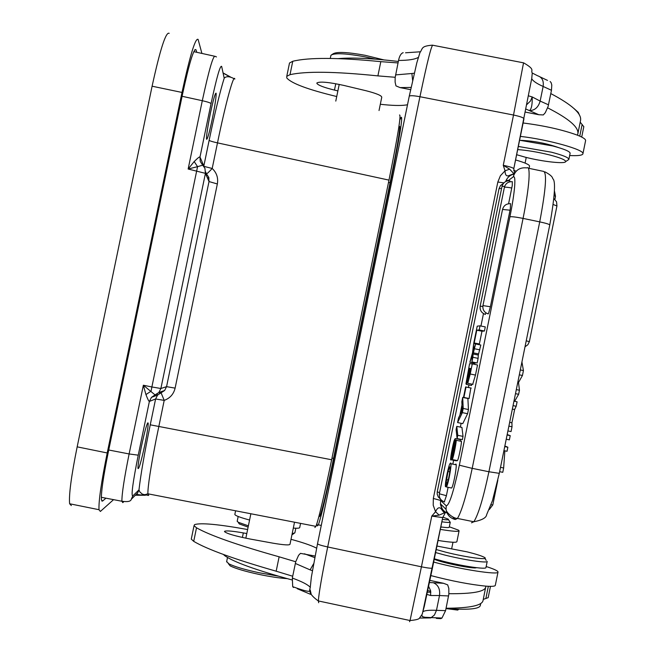 <?xml version="1.0" encoding="UTF-8"?>
<svg xmlns="http://www.w3.org/2000/svg" width="655" height="655" viewBox="0 0 655 655"><rect width="100%" height="100%" fill="white"/><g stroke="black" fill="none" stroke-linecap="round" stroke-linejoin="round"><path stroke-width="0.98" d="M446.071 608.241C469.512 608.11 481.826 605.597 483.013 600.7L483.112 600.242M483.275 599.407L488.18 597.638M191.432 538.312L191.276 539.098L193.716 541.358C207.176 549.349 234.654 559.296 276.173 571.201L292.703 576.236M430.843 592.284L427.42 592.153M436.328 618.385L440.807 618.648L441.953 618.05L445.58 610.648L448.847 594.306L448.831 588.419L447.676 584.866L443.476 583.277L429.893 580.395M315.08 556.046L300.457 553.36L298.565 555.35L295.732 561.728L292.327 578.054L292.695 586.651L293.456 587.494M430.72 591.244L427.748 590.614M295.323 563.439L310.118 569.875L313.63 563.734M310.118 569.875L312.402 570.718M311.207 594.298L310.249 590.09M426.937 594.413L430.654 595.518L430.605 590.695L428.648 586.364M443.312 511.661L440.668 508.223C438.793 507.06 437.09 508.223 435.567 511.719L439.145 515.125L431.768 516.107L435.567 511.719L433.217 505.267L433.323 498.463L497.825 182.033L500.379 175.777L505.046 170.791L503.269 165.306L509.639 169.17L514.011 173.804M447.07 513.012C443.247 511.088 441.044 508.034 440.455 503.851L440.61 500.428L433.323 498.463M440.668 508.223L444.426 511.53L443.116 511.293L443.288 511.702M439.145 515.125L445.302 512.464M445.687 512.546L443.148 511.285L441.609 509.115M467.883 398.494L468.448 409.531L467.596 413.706L462.766 423.638L457.583 422.573L458.516 417.972L459.875 415.237L461.996 404.839L461.824 401.761L462.7 397.429L467.883 398.494M510.589 203.648L510.261 209.092L490.382 306.753L488.622 313.229L487.959 313.851M486.051 312.951L485.118 314.343M512.325 181.648L512.251 185.537L508.591 203.738M504.686 186.323L502.008 186.405L439.358 493.788L446.423 495.704L444.286 501.869M483.48 313.614L480.95 326.018M477.364 343.654L477.241 344.235M473.418 363.009L473.205 364.082M468.955 384.919L468.431 387.498M461.136 423.302L460.367 427.109M453.612 460.277L452.826 464.149M448.102 487.312L446.399 495.696M509.836 180.772L510.081 181.771M479.378 343.973L473.811 342.917L477.225 326.157L480.033 325.83L479.19 329.948L484.438 331.029L481.974 331.242L479.378 343.973L473.811 342.917M480.033 325.83L485.281 326.91L484.438 331.029M478.862 344.628L473.696 343.507L473.278 350.581L475.595 343.957L473.082 353.987L478.297 355.059L480.827 345.038L475.595 343.957M471.936 361.928L477.159 363.009L478.109 358.359L472.877 357.286L471.936 361.928L472.37 355.116L469.864 362.272L475.047 363.337L475.301 362.624M478.109 358.359L478.297 355.059M461.939 427.428L463.028 436.386L462.365 439.652L457.108 438.572L456.101 429.606L456.764 426.364L461.939 427.428M456.093 440.275L461.046 441.29C462.725 438.408 458.566 460.088 457.419 460.596L457.206 460.555M460.162 441.11L460.449 439.628L455.241 438.563L454.283 442.641C453.555 442.927 450.648 458.042 451.647 455.806L455.815 440.217C457.468 437.335 453.293 459.016 452.171 459.532L455.233 444.082L450.976 459.736C449.404 462.414 453.096 442.723 454.455 439.808L455.241 438.563M455.88 460.735L456.404 460.391M471.207 385.386L472.075 384.19M472.705 384.321L475.464 375.078L470.216 373.997L467.752 383.306L467.662 380.236L466.319 384.379L465.959 383.855L469.586 363.672L472.28 363.885L470.216 373.997M472.28 363.885L477.528 364.966L475.464 375.078M446.399 486.96L447.136 482.858C449.412 478.338 451.139 463.069 449.346 467.686L448.004 471.526L445.425 486.649C444.81 482.841 449.019 463.666 450.1 463.593C452.941 458.77 448.38 484.766 446.399 486.96L451.639 488.032C453.661 485.846 458.197 459.851 455.307 464.649L450.927 463.756M470.839 387.989L469.103 398.527L463.511 397.356L465.639 386.925L470.839 387.989M505.652 181.574C507.126 177.521 509.991 174.975 514.257 173.96L508.386 175.81C506.2 176.293 505.087 174.623 505.046 170.791L509.639 169.17M514.306 173.853L509.615 175.327M513.872 174.787L513.553 174.124L513.88 174.779M513.839 174.877L513.487 174.14M513.741 173.78L508.386 175.81M528.528 95.859L532.204 96.94L530.484 101.001L526.817 104.579M403.177 52.67C401.016 53.383 399.468 55.97 398.535 60.448L395.161 77.577L395.112 82.088L395.964 85.879L400.058 87.598L411.103 87.418M414.271 73.196L411.88 73.507L412.634 80.368M532.253 73.016L537.665 75.792C542.07 77.233 543.896 80.786 543.134 86.452L551.469 90.284L548.129 106.421L545.296 112.701L543.322 114.928L538.852 114.74L525.318 112.095M410.628 89.661L400.058 87.598M525.924 109.049L529.51 110.646C531.524 108.967 532.417 104.399 532.204 96.94L540.154 101.083C538.369 107.256 534.816 110.449 529.51 110.646L538.852 114.74M551.469 90.284L551.788 85.003L551.109 82.628L550.118 81.507M336.719 96.531C308.022 89.596 291.36 83.39 286.759 77.92L286.767 76.308L290.001 74.678C305.77 71.1 335.065 71.501 377.894 75.89L395.194 77.282M398.019 62.929L380.817 61.652C337.955 57.476 308.603 57.353 292.769 61.267L289.51 62.995L289.289 64.075M523.108 122.976C544.559 125.727 562.686 129.805 577.489 135.2L577.514 135.077M407.5 104.808L405.805 105.029C400.336 105.815 391.837 105.561 380.318 104.268M547.67 107.862C568.908 118.678 578.971 127.324 577.841 133.825L577.497 135.176M379.032 110.531L381.75 97.292C381.759 95.63 376.576 93.46 366.202 90.775L343.777 85.412C328.818 82.153 319.869 81.326 316.914 82.939L316.897 83.431C318.305 85.338 324.168 87.557 334.468 90.087L337.882 90.898M567.787 160.188L568.851 159.476L570.128 153.221C569.883 151.395 564.094 148.98 552.763 145.967L519.587 140.244M568.884 159.37C568.63 157.577 562.833 155.194 551.494 152.206L518.326 146.45M517.687 149.594C527.275 150.282 537.968 152.075 549.766 154.981C560.41 157.79 565.707 159.992 565.658 161.597C565.331 164.176 542.414 161.638 525.31 157.2L516.639 154.703M520.373 136.387C548.014 139.49 584.874 149.815 582.925 153.761L582.803 154.113C581.763 155.448 577.383 155.923 569.662 155.53M585.578 140.702L585.603 140.588C585.717 139.204 583.015 137.403 577.489 135.2M583.81 126.702L580.207 122.166M580.445 121.019L580.567 120.397C581.755 113.602 571.831 104.661 550.798 93.583M579.74 115.698L578.234 112.324L573.87 108.427M398.322 61.464C372.13 58.328 352.103 57.378 338.242 58.622M230.224 76.962L223.101 73.09M194.862 49.715L195.992 49.747C193.741 48.323 189.27 63.06 182.581 93.96L108.247 452.343C103.326 476.66 101.05 492.429 101.402 499.659L102.516 501.1L101.697 500.936M182.098 96.285L202.297 100.706C209.002 69.733 213.293 54.946 215.159 56.346L216.469 56.919M161.081 392.812L164.2 400.385C170.013 398.224 173.657 394.138 175.114 388.128L166.566 386.655L160.884 388.505L205.424 173.354L188.149 169.015L197.564 166.665L151.878 386.966L160.884 388.505L158.846 392.533L155.137 394.965L143.355 385.23L145.934 394.564L151.068 391.182L151.878 386.966L143.355 385.23L129.117 453.948L138.246 455.176L149.381 401.425L155.603 398.969L157.577 395.088L164.618 390.495L166.566 386.655L209.011 181.558L205.424 173.354L204.933 168.31L202.706 165.191L197.564 166.665L194.199 161.556L188.149 169.023L202.297 100.706C207.43 101.853 210.353 102.819 211.049 103.621L199.996 157.02C199.644 156.529 197.712 158.043 194.199 161.556M145.934 394.564C147.694 399.165 148.849 401.458 149.381 401.425L151.461 397.348L155.137 394.965M148.71 495.426L147.874 493.805C147.825 486.329 150.601 468.169 156.201 439.325L164.2 400.385L155.603 398.969L150.249 424.8C144.468 452.982 140.719 474.678 138.975 489.891L137.665 492.887M203.77 166.321L212.195 168.466C208.88 172.109 206.955 173.878 206.423 173.772L208.757 177.325L209.011 181.558L217.345 183.965C218.385 177.89 216.666 172.724 212.195 168.466L217.493 142.872C225.648 103.064 233.876 73.196 234.826 79.075M210.411 113.249C207.619 127.176 206.317 135.839 206.522 139.245C207.324 139.965 209.232 133.293 212.236 119.235C215.036 105.291 216.33 96.612 216.117 93.207C215.315 92.552 213.415 99.233 210.411 113.249M234.072 78.698C229.545 76.258 226.253 76.086 224.19 78.182L222.839 71.87M224.198 78.182C220.015 91.659 214.987 112.357 209.133 140.301C209.829 140.94 212.613 141.807 217.493 142.872L388.98 180.117C397.831 135.978 401.343 114.273 399.517 114.993M388.98 180.117L331.643 459.761C323.717 497.669 318.477 519.865 315.931 526.358L314.867 527.504M145.402 495.262L135.323 495.245M113.569 499.65L100.371 511.449L98.995 509.705C98.578 501.026 101.32 482.105 107.215 452.957L181.992 92.445C190.016 55.397 195.378 37.703 198.08 39.365L201.92 53.44M196.066 49.968L196.737 52.302M105.954 498.185L102.516 501.1M169.195 33.315C165.903 31.522 160.205 49.158 152.099 86.206L77.167 446.849C71.289 476.021 68.775 494.992 69.627 503.76L71.338 505.57M157.233 393.933L156.938 395.325M141.292 447.029C139.048 458.066 137.943 465.189 137.959 468.407C138.811 469.864 141.12 461.906 144.886 444.524C147.138 433.438 148.243 426.29 148.21 423.097C147.375 421.664 145.066 429.647 141.292 447.029M148.161 495.409L142.43 494.189L139.883 492.003L138.966 489.883L132.719 496.023C131.057 495.614 132.891 481.998 138.238 455.184M147.883 493.813L144.108 494.943C139.425 495.082 137.083 494.681 137.1 493.739L135.732 494.844M123.672 501.779L122.796 502.631L121.904 501.255C121.805 494.107 124.213 478.338 129.117 453.948L108.73 450.001M399.82 119.955L401.204 117.261C402.931 116.615 399.73 136.592 391.592 177.178L332.879 463.584C326.116 496.146 321.277 516.566 318.371 524.851L317.364 525.916L316.889 523.525M398.797 127.389L399.304 126.423C400.803 125.85 398.043 143.068 391.019 178.078L332.617 462.979C326.779 491.078 322.604 508.689 320.099 515.829L319.247 516.746L319.042 515.821M246.796 533.555L243.332 532.916C232.836 531.066 226.605 530.509 224.64 531.262L224.485 531.59C226.704 533.629 235.358 536.134 250.447 539.09L273.233 543.224C283.852 545.009 289.436 545.361 289.993 544.289L294.521 522.207M483.013 600.7L485.895 586.143C470.233 584.596 451.901 581.083 430.892 575.589M485.773 587.134C484.651 591.711 472.361 593.905 448.912 593.7M295.724 561.761L279.128 556.807C237.577 545.124 210.034 535.454 196.516 527.799L194.044 525.662L194.584 524.614C200.757 522.641 218.434 524.278 247.623 529.527M291.017 539.302C302.225 542.365 310.257 545.083 315.112 547.441L316.627 548.161M434.314 558.813L443.198 561.245C462.34 566.157 486.223 569.67 485.953 567.598L487.214 561.4C487.492 563.406 463.625 559.837 444.483 554.965L435.591 552.558M436.918 546.041L467.22 551.887C475.849 554.048 481.499 555.833 484.168 557.241C490.865 560.615 466.63 557.487 446.047 552.255L436.205 549.545M485.887 586.217L485.895 586.143C491.815 586.577 494.943 586.331 495.303 585.398L495.319 585.316M486.166 566.526C493.526 568.876 497.473 570.644 497.996 571.84L498.005 572.093C498.512 575.237 460.571 569.383 433.659 562.064M434.24 559.206C441.396 562.71 474.032 569.26 476.439 567.688M223.552 554.507L224.378 555.424C233.188 561.875 255.737 570.047 292.015 579.937M446.014 608.495C467.76 610.067 479.198 609.093 480.311 605.572L480.352 605.367M445.998 608.593L457.73 610.083L458.778 609.199M226.679 561.515L228.832 563.816C234.367 566.575 244.307 569.523 258.668 572.658L278.391 576.154M287.226 578.635C279.48 578.136 269.901 576.678 258.471 574.288C244.847 571.307 235.407 568.499 230.142 565.871L228.243 563.488M237.216 521.126L238.174 522.24L248.384 525.842M248.122 527.119L239.28 523.934L238.494 522.731M293.129 534.046L291.974 534.636M292.179 533.604L294.865 532.9L295.823 528.233M440.815 526.939C446.211 527.668 449.019 527.766 449.24 527.226L450.272 522.158C450.059 522.674 447.25 522.559 441.855 521.822M442.821 517.155L448.069 519.055C449.453 519.923 447.545 520.037 442.346 519.399M449.33 526.792L458.492 530.149L459.089 530.845C458.434 531.803 452.179 531.32 440.316 529.387M438.056 540.449C449.936 542.332 456.208 542.758 456.879 541.726L459.089 530.845M529.093 168.368L529.543 166.141C529.527 164.683 524.868 162.612 515.575 159.951M516.255 171.151L513.667 170.439M506.241 180.109L508.239 180.592M525.081 163.087L526.112 158.027L525.785 157.323M316.398 525.064L317.225 525.22M234.875 514.257L234.834 514.478C235.325 515.665 240.238 517.524 249.58 520.037M293.309 528.11C297.583 528.405 299.72 528.2 299.728 527.504L300.571 523.378M440.717 527.39L441.691 527.062M375.348 59.13L364.704 56.78C346.307 53.44 335.123 52.867 331.168 55.077L330.775 55.986M331.807 54.668L333.289 53.718C337.063 51.606 347.69 52.138 365.154 55.307L383.773 59.867M558.543 147.572C546.426 143.339 533.964 140.94 521.151 140.367M503.908 450.632L507.044 451.279L507.862 447.234L504.727 446.595M500.51 467.351L503.646 467.989L504.866 450.828M499.634 471.674L502.77 472.32L503.646 467.989M504.849 445.99L507.862 447.234M513.053 405.625L516.189 406.272L517.098 401.81L513.962 401.163M509.664 422.328L511.923 422.786L514.617 409.547L512.357 409.08M514.617 409.547L516.189 406.272M507.912 430.925L511.047 431.563L512.022 426.773L508.886 426.135M512.022 426.773L511.923 422.786M506.225 439.218L509.361 439.857L510.22 435.649L507.085 435.002M507.183 434.535L510.22 435.649M516.312 389.602L519.448 390.249L518.514 382.52L522.444 375.479L519.317 374.832M521.929 361.945L523.435 370.591L522.444 375.479M519.448 390.249L518.621 394.31L514.625 401.302M517.786 382.364L518.514 382.52M515.485 393.663L518.621 394.31M523.435 370.591L520.307 369.944M468.448 409.531L463.2 408.45L462.348 412.634L467.596 413.706M462.7 397.429L463.2 408.45M462.348 412.634L457.583 422.573M462.348 410.374L462.078 406.182L460.473 414.034L462.348 410.374M481.974 331.242L476.791 330.177L474.195 342.909M476.791 330.177L479.19 329.948M469.864 362.272L472.509 352.898L473.696 343.507M473.082 353.987L472.877 357.286M478.355 353.897L473.147 352.824M479.845 349.852L474.613 348.779M463.028 436.386L457.771 435.313L457.108 438.572M456.764 426.364L457.771 435.313M457.157 460.784L451.925 459.712M454.979 442.543L454.48 442.444M467.318 376.707L467.007 378.582L467.138 380.113L467.474 379.335L469.84 368.405L469.013 368.315L467.318 376.707L468.096 376.871M470.216 368.446L470.945 368.519L468.481 379.376L470.216 368.446L470.929 368.585M469.823 368.487L469.013 368.315M469.062 377.517L468.44 377.395M446.423 486.853L445.425 486.649M447.177 482.8L446.35 482.629M471.232 388.071L466.016 387.007L463.887 397.462M445.58 610.648L436.484 610.329L434.421 615.037L430.81 617.911L419.749 618.058M448.569 595.952L439.497 595.534L436.484 610.329C429.262 610.026 424.776 610.468 423.032 611.672M430.654 595.518L439.497 595.534C440.266 589.107 438.22 584.841 433.356 582.737L429.451 582.541M443.476 583.277L433.356 582.737M314.768 557.642L304.436 553.786M292.327 578.054C302.168 581.681 308.128 584.768 310.2 587.322M297.272 588.722L310.658 594.372M422.393 613.735L442.714 517.589L431.768 516.107L421.427 566.812C428.034 568.139 431.71 568.54 432.447 568.008L424.309 606.301L422.156 614.316L419.601 617.935C419.274 619.131 416.089 619.99 410.046 620.531L421.427 566.812L327.697 546.966L419.945 96.719L513.52 115.034L503.269 165.306C509.836 166.689 513.34 167.836 513.782 168.744L523.967 118.751C523.558 117.663 520.078 116.426 513.52 115.034L523.542 62.839L432.906 45.261M442.714 517.606L432.447 568M445.244 512.447L443.353 511.678M452.859 517.139L455.274 519.521L457.46 518.433C461.734 511.334 466.655 494.64 472.206 468.341L488.917 471.747L539.72 221.873C546.114 188.034 547.212 171.168 542.995 171.266L528.339 168.212M499.2 473.328L488.917 471.747C483.357 498.037 478.33 514.715 473.827 521.765L471.494 522.813M471.174 468.128L472.206 468.341L523.067 218.41L539.72 221.873C545.992 223.224 549.34 224.256 549.766 224.968L499.282 473.409L492.478 500.617L486.64 514.683C486.321 517.761 482.055 520.119 473.827 521.765L457.46 518.433C453.317 518.555 445.932 512.497 446.063 509.344L446.235 505.807C449.191 505.537 453.563 491.995 459.343 465.189L471.174 468.128M455.274 519.521C450.001 518.13 446.939 514.74 446.063 509.344L440.455 503.851C442.01 508.935 443.337 511.49 444.426 511.53M440.799 499.511L440.61 500.428L446.235 505.807M513.242 176.866C514.732 175.892 515.19 179.175 514.617 186.716C513.938 194.641 512.374 204.679 509.917 216.838C511.318 216.477 515.362 216.928 522.043 218.197L523.067 218.41C526.178 202.944 528.118 190.212 528.896 180.199C529.527 170.685 528.847 166.583 526.849 167.901C519.857 167.156 515.321 170.144 513.242 176.866L507.912 180.837M459.343 465.189L509.917 216.838M503.892 182.876L497.825 182.033M549.643 225.099L549.766 224.968C554.859 196.041 555.849 180.616 552.738 178.692C552.55 176.735 549.946 174.459 544.919 171.847M513.782 168.744L514.601 173.321M513.79 168.712L531.737 78.485L532.253 73.082C530.37 70.077 535.847 69.929 523.664 62.864M432.906 45.252C431.629 44.368 427.306 61.521 419.945 96.719C413.772 95.597 410.218 95.409 409.269 96.17L317.511 543.773C318.15 544.542 321.548 545.607 327.697 546.966C322.055 574.844 318.936 592.832 318.338 600.938L318.698 602.747M409.563 621.71L410.046 620.531L318.338 600.938C311.199 595.935 308.48 591.645 310.183 588.059L311.371 577.071L317.511 543.773L409.269 96.17L416.834 62.757L419.953 52.564C423.065 48.437 420.6 46.161 432.415 45.154M398.535 60.448C408.376 60.416 414.967 59.392 418.316 57.386M395.563 74.907L411.88 73.507M548.505 104.825L540.154 101.083L543.134 86.452C536.642 83.545 532.834 80.942 531.713 78.633M380.817 61.652L377.894 75.89M582.148 124.393L579.757 136.15M292.769 61.267L290.001 74.678M175.114 388.128L217.345 183.965M205.514 172.83L206.423 173.772L205.596 171.864M202.641 165.125L200.242 161.425L199.996 157.02L203.836 165.985L209.15 140.301M211.049 103.613C216.715 77.249 220.252 64.861 221.668 66.433L224.19 78.182M331.643 459.761L150.249 424.817M181.992 92.445L152.099 86.206M107.215 452.957L77.167 446.849M132.728 496.023L131.303 499.257L137.599 492.986M160.401 393.065L158.674 392.713M207.316 177.693L208.961 178.029L207.316 177.685M332.879 463.584L333.911 463.789M392.615 177.39L391.592 177.178M399.82 126.636L399.255 126.513M333.559 458.394L331.987 458.074M388.505 182.409L390.069 182.737M196.516 527.799L193.716 541.358M279.128 556.807L276.173 571.201M488.343 586.282L485.846 598.596M242.399 537.468L243.332 532.916M224.378 555.424L224.493 554.85M335.778 83.734L334.468 90.087M489.26 509.574L492.814 504.882L491.094 504.792M554.891 199.398L555.514 196.344L554.212 195.616M529.363 341.648L526.227 340.813M556.93 205.965L553.246 204.524M517.933 381.628L518.916 381.832M490.382 306.753L482.948 305.59C482.498 309.709 484.258 312.492 488.237 313.933M510.04 210.198L502.541 209.428L482.948 305.59M482.825 306.474L480.172 306.188C479.73 310.249 481.466 313 485.388 314.425M511.792 188.018C507.445 187.199 504.98 186.978 504.391 187.355L480.172 306.188M439.587 492.65L437.237 491.839L437.188 494.214L438.285 496.989L440.471 499.077M501.574 188.501L499.053 188.583L437.237 491.839M454.152 447.709L454.799 447.84M467.007 378.582L467.654 378.713M469.807 374.095L469.095 373.948M446.44 479.607L448.208 479.968M449.821 471.895L448.004 471.526M421.869 614.93L422.328 616.601L424.964 617.305L441.953 618.05M310.241 589.926C308.521 590.057 314.154 594.478 292.695 586.651M442.714 517.589L445.04 513.315L443.296 511.702M420.289 51.786L405.543 52.793M540.211 76.946L547.523 80.409M565.658 161.597L568.851 159.476M582.925 153.761L585.603 140.588M583.834 126.603L581.706 137.067M580.567 120.397L577.841 133.825M289.51 62.995L286.767 76.308M195.992 49.747L195.018 49.543M193.782 51.647L214.332 56.166M151.461 397.348L157.577 395.088L164.618 390.495L158.846 392.533L154.973 394.916M154.965 394.916L151.362 397.462M223.06 72.918L230.585 77.053M315.931 526.358L147.964 493.821M98.995 509.705L69.627 503.76M147.588 422.966L148.21 423.097M121.904 501.255C127.709 502.09 130.836 501.427 131.303 499.249M101.329 497.292L122.002 501.272M318.371 524.851L321.269 525.441M399.304 126.423L399.812 126.53M320.614 514.363L319.468 514.15M245.838 538.197L250.873 513.757M484.897 558.371L486.19 560.369M498.005 572.093L495.303 585.398M191.276 539.098L194.044 525.662M488.171 597.712L490.472 586.348M480.311 605.572L480.745 603.46M226.589 561.925L227.506 557.487M230.142 565.871L228.832 563.816M237.175 521.331L238.174 516.492M239.28 523.934L238.174 522.24M292.335 534.57L294.038 533.448M440.897 527.381L440.979 526.964M448.454 519.636L449.756 521.634M451.721 548.464L452.99 542.258M235.53 511.105L234.834 514.478M339.216 84.405L335.786 101.099M330.89 55.429L330.267 58.434M492.814 504.882L497.833 480.205M555.514 196.344L554.466 191.064M525.015 346.79L527.856 344.751L529.371 341.64L556.947 205.924L556.553 201.83L553.933 198.629M510.523 203.697C506.372 203.59 503.703 205.498 502.541 209.436M512.284 181.681C508.174 181.566 505.545 183.457 504.391 187.355M439.358 493.788C438.932 497.833 440.684 500.551 444.614 501.959M509.795 180.805C505.742 180.69 503.146 182.557 502.008 186.405M503.335 183.506L500.543 185.512L499.053 188.583M457.419 460.596L452.171 459.532M454.283 442.641L454.914 442.764M456.191 460.801L450.976 459.736M472.984 384.379L467.752 383.306M466.319 384.379L471.526 385.451M449.346 467.686L450.018 467.826"/></g></svg>
